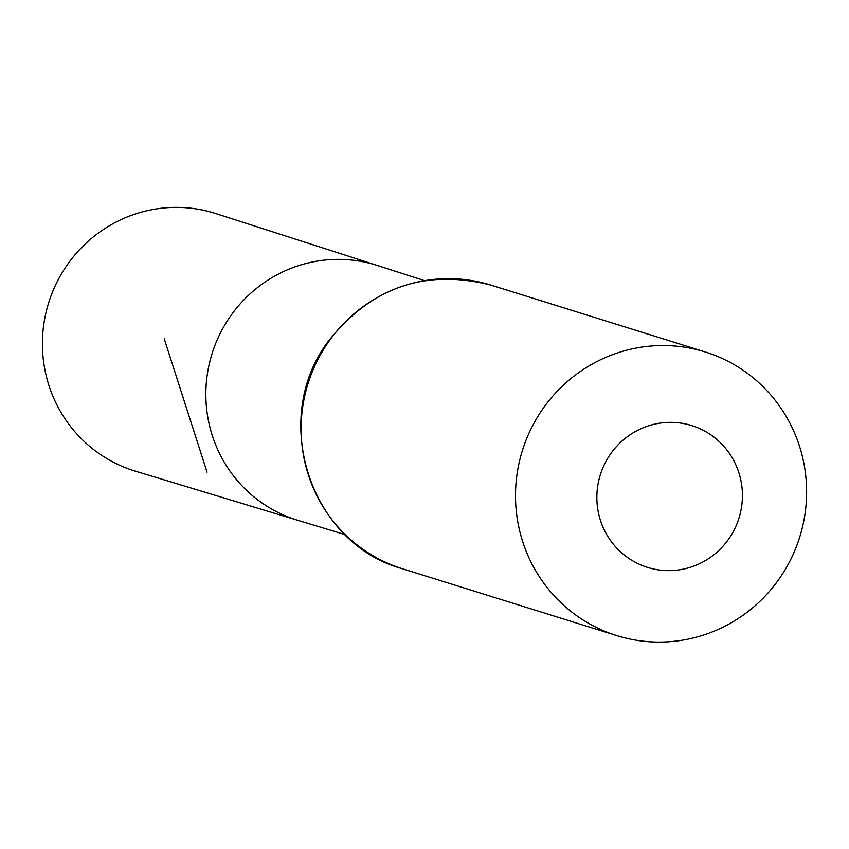 <?xml version="1.0" encoding="UTF-8"?>
<svg xmlns="http://www.w3.org/2000/svg" width="849" height="849" viewBox="0 0 849 849"><rect width="100%" height="100%" fill="white"/><g stroke="black" fill="none" stroke-linecap="round" stroke-linejoin="round"><path stroke-width="1.27" d="M424.415 280.605L377.423 265.504A133.484 130.523 107.3 0 0 212.027 353.725A133.484 130.523 107.3 0 0 297.925 520.352L135.49 471.206A134.949 131.945 107.3 0 1 42.45 340.247A134.949 131.945 107.3 0 1 142.176 211.932A134.949 131.945 107.3 0 1 215.858 213.577L377.423 265.504A133.484 130.523 107.3 0 0 212.027 353.725A133.484 130.523 107.3 0 0 297.925 520.352L345.172 534.647M687.499 568.119A74.277 72.632 -72.7 0 1 599.606 477.212A74.277 72.632 -72.7 0 1 721.809 444.123A74.277 72.632 -72.7 0 1 687.499 568.119M696.774 637.068A148.564 145.264 -72.7 0 1 616.82 635.625A148.564 145.264 -72.7 0 1 522.39 450.543A148.564 145.264 -72.7 0 1 705.296 351.985A148.564 145.264 -72.7 0 1 806.55 496.432A148.564 145.264 -72.7 0 1 696.774 637.068M207.071 472.193L164.25 338.825M616.82 635.625L402.437 568.756A148.564 145.264 -72.7 0 1 308.007 383.674A148.564 145.264 -72.7 0 1 490.913 285.105L705.296 351.985M402.437 568.756C309.535 543.689 269.186 417.347 329.072 340.375C371.724 287.004 425.678 268.592 490.913 285.105"/></g></svg>
